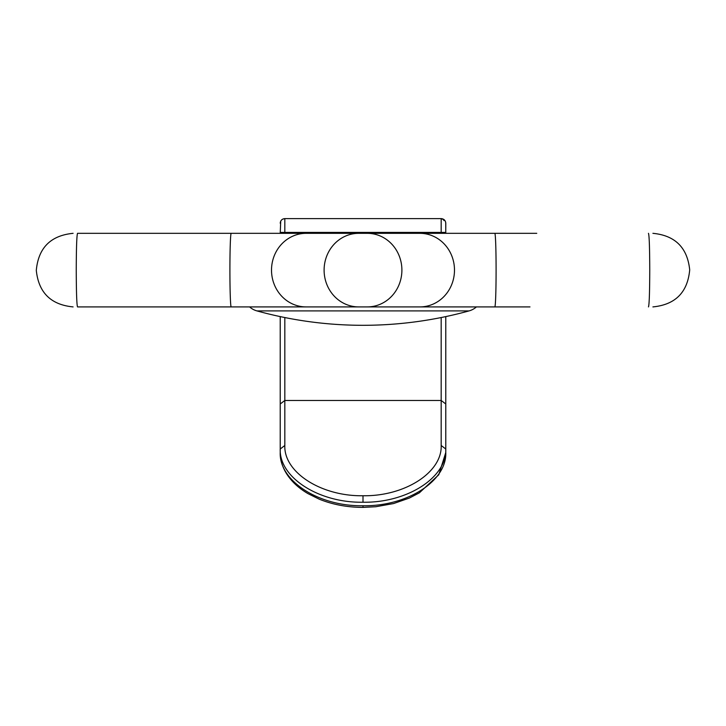 <?xml version="1.0" encoding="UTF-8"?>
<svg xmlns="http://www.w3.org/2000/svg" width="726" height="726" viewBox="0 0 726 726"><rect width="100%" height="100%" fill="white"/><g stroke="black" fill="none" stroke-linecap="round" stroke-linejoin="round"><path stroke-width="1.09" d="M280.218 316.6L280.218 403.983L284.819 400.48L441.181 400.48L445.782 403.983L445.782 452.534L438.758 474.786L419.419 492.791L409.373 498.054L393.574 503.554L375.759 506.739L363 507.392L363 505.75C407.213 506.476 446.926 480.984 445.782 452.534M284.819 317.552L284.819 445.492C283.721 472.317 321.173 496.421 363 495.749C404.79 496.43 442.243 472.354 441.181 445.492L445.782 449.013C446.926 477.454 407.213 502.955 363 502.229L363 495.749M282.759 219.089L284.819 218.608L441.181 218.608C443.958 218.898 445.492 220.432 445.782 223.209L445.782 227.81M445.746 222.601L445.782 232.411L441.181 232.411L441.181 233.327M445.782 233.327L445.782 232.411M445.782 316.6L445.782 403.983M280.218 403.983L280.218 452.534C279.047 480.884 318.723 506.512 363 505.75M280.218 233.327L280.726 221.094M280.218 223.209C280.508 220.432 282.042 218.898 284.819 218.608L284.819 232.411L280.218 232.411M284.819 233.327L284.819 232.411L441.181 232.411L441.181 218.608L444.439 219.96L445.374 221.312M443.822 220.568L444.439 219.96M476.41 306.907A18.395 18.395 0 0 1 469.087 310.9A397.821 397.821 0 0 1 256.913 310.9A18.395 18.395 0 0 1 249.59 306.907L225.024 306.907M196.02 233.327L77.528 233.327C76.747 235.505 76.321 247.775 76.248 270.117C76.321 292.469 76.747 304.729 77.528 306.907L529.98 306.907M306.091 306.907A36.79 34.576 -90 0 1 271.515 270.117A36.79 34.576 -90 0 1 306.091 233.327L367.32 233.327A36.79 34.576 90 0 1 401.895 270.117A36.79 34.576 90 0 1 367.32 306.907M77.528 306.907L196.02 306.907M529.98 233.327L494.814 233.327A36.79 1.28 90 0 1 496.094 270.117A36.79 1.28 90 0 1 494.814 306.907M450.383 233.327L536.759 233.327M419.909 306.907A36.79 34.576 -90 0 0 454.485 270.117A36.79 34.576 -90 0 0 419.909 233.327L367.32 233.327M419.909 233.327L494.814 233.327M306.091 233.327L231.186 233.327A36.79 1.28 90 0 0 229.906 270.117A36.79 1.28 90 0 0 231.186 306.907L500.976 306.907M77.528 233.327L231.186 233.327M275.617 233.327L189.241 233.327M441.181 317.552L441.181 445.492M284.819 445.492L280.218 449.013C279.047 477.363 318.723 502.982 363 502.229M469.087 310.9L256.913 310.9M358.68 233.327A36.79 34.576 90 0 0 324.105 270.117A36.79 34.576 90 0 0 358.68 306.907M648.472 233.327C649.253 235.505 649.679 247.775 649.752 270.117C649.679 292.469 649.253 304.729 648.472 306.907M363 507.392C347.246 507.338 332.644 504.597 319.186 499.152L307.897 493.58C298.44 488.017 291.244 481.256 286.307 473.307C282.278 466.7 280.245 459.776 280.218 452.534M73.09 233.327C50.629 235.542 38.369 247.893 36.3 270.362C38.596 292.587 50.856 304.766 73.09 306.907M652.91 306.907C675.371 304.693 687.631 292.351 689.7 269.872C687.404 247.657 675.144 235.469 652.91 233.327"/></g></svg>
